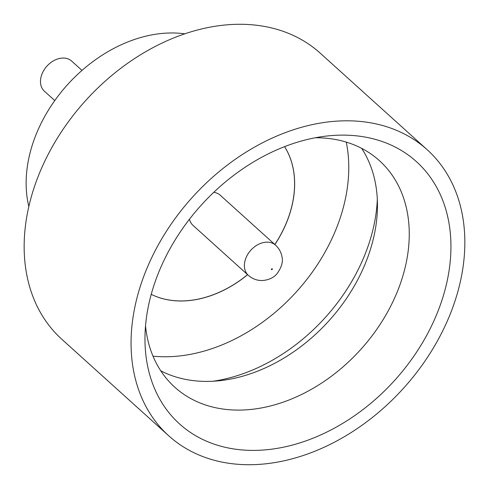 <?xml version="1.0" encoding="UTF-8"?>
<svg xmlns="http://www.w3.org/2000/svg" width="489" height="489" viewBox="0 0 489 489"><rect width="100%" height="100%" fill="white"/><g stroke="black" fill="none" stroke-linecap="round" stroke-linejoin="round"><path stroke-width="0.73" d="M54.768 100.569L44.45 91.26A20.318 15.006 -47.9 0 1 43.24 71.321A20.318 15.006 -47.9 0 1 62.445 58.069A20.318 15.006 -47.9 0 1 71.681 61.094L81.999 70.41M336.053 135.282A176.712 130.496 -47.9 0 1 446.121 285.588A176.712 130.496 -47.9 0 1 259.855 450.241A176.712 130.496 -47.9 0 1 144.97 339.085A176.712 130.496 -47.9 0 1 328.455 135.85A176.712 130.496 -47.9 0 1 336.053 135.282M145.526 325.882A152.647 112.721 132.1 0 0 174.799 387.227A152.647 112.721 132.1 0 0 244.182 409.959A152.647 112.721 132.1 0 0 388.462 310.417A152.647 112.721 132.1 0 0 379.391 160.624A152.647 112.721 132.1 0 0 315.381 137.751M377.319 199.378A164.108 121.186 -47.9 0 1 213.137 381.224M361.634 148.338A152.647 112.721 -47.9 0 1 377.465 205.215A152.647 112.721 -47.9 0 1 218.962 380.772A152.647 112.721 -47.9 0 1 212.397 381.261A152.647 112.721 -47.9 0 1 160.771 370.815M28.839 206.535A130.245 96.18 -47.9 0 1 166.975 33.087A130.245 96.18 -47.9 0 1 184.769 33.827M168.778 435.84L61.871 339.317A192.764 142.348 -47.9 0 1 50.41 150.166A192.764 142.348 -47.9 0 1 232.605 24.456A192.764 142.348 -47.9 0 1 320.222 53.16L427.129 149.683A192.764 142.348 -47.9 0 1 438.59 338.834A192.764 142.348 -47.9 0 1 256.395 464.544A192.764 142.348 -47.9 0 1 168.778 435.84A192.764 142.348 -47.9 0 1 157.317 246.682A192.764 142.348 -47.9 0 1 339.513 120.979A192.764 142.348 -47.9 0 1 427.129 149.683M153.008 356.169A164.108 121.186 132.1 0 0 171.309 356.609A164.108 121.186 132.1 0 0 346.267 142.11M284.58 146.645A101.59 75.019 -47.9 0 1 274.812 244.494M247.581 274.659A101.59 75.019 -47.9 0 1 184.738 300.851A101.59 75.019 -47.9 0 1 151.235 294.335A101.59 75.019 -47.9 0 0 184.787 300.9A101.59 75.019 -47.9 0 0 247.636 274.702M284.598 146.639A101.59 75.019 -47.9 0 1 274.867 244.543M213.754 192.318A20.318 15.006 -47.9 0 1 220.258 195.233L275.588 245.191A20.318 15.006 -47.9 0 0 266.352 242.165A20.318 15.006 -47.9 0 0 247.147 255.417A20.318 15.006 -47.9 0 0 248.357 275.356L193.021 225.398A20.318 15.006 -47.9 0 1 189.463 219.225M271.988 268.754A0.52 0.385 132.1 0 0 271.768 269.683A0.52 0.385 132.1 0 0 271.988 268.754M248.357 275.356C252.697 279.048 257.514 280.765 262.813 280.509C268.913 279.916 273.62 277.679 276.939 273.809C281.67 267.251 283.314 261.456 281.878 256.432C281.065 252.104 278.968 248.351 275.588 245.191"/></g></svg>
